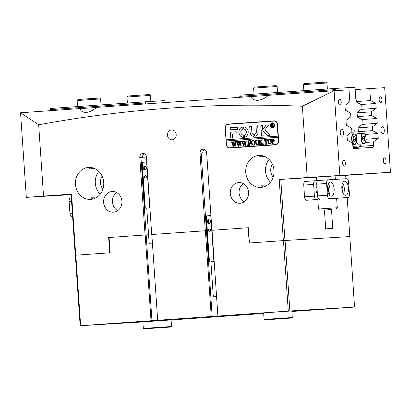 <?xml version="1.0" encoding="UTF-8"?>
<svg xmlns="http://www.w3.org/2000/svg" width="411" height="411" viewBox="0 0 411 411"><rect width="100%" height="100%" fill="white"/><g stroke="black" fill="none" stroke-linecap="round" stroke-linejoin="round"><path stroke-width="0.62" d="M167.483 135.188A4.947 4.372 -93.5 0 0 172.137 139.817A4.947 4.372 -93.5 0 0 176.201 134.572A4.947 4.372 -93.5 0 0 171.541 129.943A4.947 4.372 -93.5 0 0 167.483 135.188M263.199 187.036L261.108 185.803L266.087 185.911M245.752 172.415A16.014 14.154 -93.5 0 0 260.836 187.406A16.014 14.154 -93.5 0 0 273.988 170.426A16.014 14.154 -93.5 0 0 258.904 155.435A16.014 14.154 -93.5 0 0 245.752 172.415M269.082 159.417A16.014 14.154 -93.5 0 0 265.552 171.217A16.014 14.154 -93.5 0 0 270.459 182.227M95.825 197.886L90.846 197.778L92.937 199.016M75.49 184.39A16.014 14.154 -93.5 0 0 90.574 199.386A16.014 14.154 -93.5 0 0 103.726 182.407A16.014 14.154 -93.5 0 0 88.642 167.411A16.014 14.154 -93.5 0 0 75.49 184.39M98.82 171.397A16.014 14.154 -93.5 0 0 95.29 183.193A16.014 14.154 -93.5 0 0 100.197 194.203M380.966 130.364A3.535 1.654 86 0 0 382.862 133.786A3.535 1.654 86 0 0 384.264 130.164A3.535 1.654 86 0 0 382.369 126.737A3.535 1.654 86 0 0 380.966 130.364M340.262 132.82A3.535 1.654 86 0 0 342.163 136.246A3.535 1.654 86 0 0 343.565 132.619A3.535 1.654 86 0 0 341.664 129.198A3.535 1.654 86 0 0 340.262 132.82M379.158 99.796A2.944 1.377 86 0 0 380.74 102.652A2.944 1.377 86 0 0 381.906 99.632A2.944 1.377 86 0 0 380.329 96.78A2.944 1.377 86 0 0 379.158 99.796M383.324 160.891A2.944 1.377 86 0 0 384.907 163.748A2.944 1.377 86 0 0 386.073 160.727A2.944 1.377 86 0 0 384.49 157.87A2.944 1.377 86 0 0 383.324 160.891M342.62 163.352A2.944 1.377 86 0 0 344.202 166.203A2.944 1.377 86 0 0 345.374 163.188A2.944 1.377 86 0 0 343.791 160.331A2.944 1.377 86 0 0 342.62 163.352M338.453 102.257A2.944 1.377 86 0 0 340.036 105.113A2.944 1.377 86 0 0 341.207 102.092A2.944 1.377 86 0 0 339.625 99.236A2.944 1.377 86 0 0 338.453 102.257M316.3 177.223L332.771 176.062M206.651 152.764L201.149 153.133L206.435 230.674L206.913 230.658L151.721 234.511L146.434 156.971A3.771 3.329 -93.5 0 0 142.884 153.442A3.771 3.329 -93.5 0 0 139.791 157.439L146.434 156.997M206.651 152.784L201.149 153.144M146.676 234.897L148.577 234.773L146.676 234.897M140.932 157.377L146.434 157.017M103.639 202.479A10.362 9.16 -93.5 0 0 113.4 212.184A10.362 9.16 -93.5 0 0 121.908 201.195A10.362 9.16 -93.5 0 0 112.146 191.495A10.362 9.16 -93.5 0 0 103.639 202.479M116.626 192.507A10.362 9.16 -93.5 0 0 112.439 201.95A10.362 9.16 -93.5 0 0 117.721 210.638M230.294 193.571A10.362 9.16 -93.5 0 0 240.055 203.27A10.362 9.16 -93.5 0 0 248.568 192.286A10.362 9.16 -93.5 0 0 238.806 182.582A10.362 9.16 -93.5 0 0 230.294 193.571M243.281 183.594A10.362 9.16 -93.5 0 0 239.094 193.042A10.362 9.16 -93.5 0 0 244.381 201.729M264.35 156.314L259.156 157.136L261.268 155.517M248.372 227.715L211.932 230.278L248.372 227.725L249.415 242.988L283.364 240.599L279.197 179.504L307.228 177.537L302.368 106.228C214.326 102.498 126.424 108.684 38.67 124.78L43.53 196.083L26.314 197.372L20.555 112.778A1495.567 6.108 -3.9 0 1 80.006 108.566C80.741 111.355 83.063 112.619 86.973 112.352C90.461 111.658 93.621 110.009 96.451 107.405A1495.567 6.108 -3.9 0 1 250.664 96.554C251.686 98.887 253.88 100.161 257.235 100.376C261.437 100.068 265.121 98.383 268.291 95.321A1495.567 6.108 -3.9 0 1 334.086 90.723L349.026 89.824L349.843 101.815L344.968 105.334L345.297 110.174L350.609 113.071L350.866 116.858L345.99 120.372L346.324 125.211L351.636 128.114L351.893 131.895L347.018 135.409L347.346 140.249L352.659 143.151L352.9 146.686A1.885 0.884 -94 0 0 353.907 148.515L372.864 147.369A1.885 0.884 -94 0 0 372.869 147.369A1.885 0.884 -94 0 0 373.614 145.432L373.373 141.898L378.248 138.384L377.92 133.544L372.607 130.641L358.361 131.643M250.073 96.611L269.046 95.367M91.006 167.493L88.894 169.111L94.088 168.289M96.328 107.512L80.011 108.586M102.144 176.165A10.126 8.95 -93.5 0 0 100.484 182.828A10.126 8.95 -93.5 0 0 102.925 189.07M272.406 164.184A10.126 8.95 -93.5 0 0 270.746 170.853A10.126 8.95 -93.5 0 0 273.187 177.095M43.53 196.083L71.565 194.11L75.727 255.205L109.675 252.816L108.638 237.543L109.67 237.481M139.791 157.439L145.073 234.979L108.638 237.543M201.149 153.133L200.003 153.205L205.289 230.746M200.003 153.205A3.771 3.329 86.5 0 1 203.096 149.208A3.771 3.329 86.5 0 1 206.646 152.738L211.932 230.278M273.947 120.849L228.269 124.065A3.771 3.329 -93.5 0 0 225.202 128.057L226.322 144.502A3.771 3.329 -93.5 0 0 229.872 148.032A3.771 3.329 -93.5 0 0 229.903 148.032L275.581 144.816A3.771 3.329 -93.5 0 0 278.648 140.824L277.528 124.374A3.771 3.329 -93.5 0 0 273.978 120.849A3.771 3.329 -93.5 0 0 273.947 120.849L274.009 120.844M307.228 177.537L390.45 172.26L384.686 87.677L369.741 88.571L370.558 100.567L356.311 101.568M335.109 176.119L390.45 172.26M302.368 106.228L334.081 90.733L339.846 175.317M372.607 130.641L372.351 126.86L377.226 123.346L376.892 118.502L371.58 115.604L371.323 111.823L376.199 108.304L375.87 103.464L370.558 100.567M279.197 179.504L316.3 177.254M291.867 311.487L354.554 307.068L289.868 310.978L212.163 316.455L206.435 230.674L151.721 234.511M145.073 234.979L109.68 237.471L109.105 238.221L110.097 252.791L75.84 255.2L80.643 325.692L80.155 325.733L142.884 321.941M26.314 197.372L71.108 194.665M354.554 307.068L347.197 197.573M280.785 179.401L284.951 240.492L349.859 236.572M284.951 240.492L283.364 240.599M38.67 124.78L20.55 112.789M355.166 89.598L369.741 88.571M372.351 126.86L358.104 127.862M373.373 141.898L365.451 142.458M371.58 115.604L357.334 116.606M371.323 111.823L357.077 112.825M75.727 255.205L75.239 255.246L71.072 194.151L71.565 194.11M75.239 255.246L75.84 255.2M345.918 178.764L345.692 175.476M361.233 109.357L376.199 108.304M360.93 104.517L375.87 103.464M362.261 124.399L377.226 123.346M361.957 119.555L376.892 118.502M366.098 139.237L378.248 138.384M364.937 134.454L377.92 133.544M140.932 157.372L151.952 320.688L161.821 320.02L157.675 320.272L151.829 234.506M144.282 153.699A3.771 3.329 -93.5 0 0 142.54 157.274M202.751 153.036A3.771 3.329 86.5 0 1 204.493 149.46M229.261 147.79A3.771 3.329 -93.5 0 0 230.365 147.996M274.142 120.844L228.927 124.024A3.771 3.329 -93.5 0 0 227.72 124.374M331.492 209.589L324.438 210.072M317.821 199.51L318.468 209.035L337.267 207.75L335.951 209.256M326.591 228.788L332.771 228.362L326.591 228.788M332.771 228.362L331.487 209.564L330.614 209.61L324.438 210.042L325.723 228.84M365.168 142.817A5.297 2.481 -94 0 1 363.848 143.824A5.297 2.481 -94 0 1 360.981 138.353A5.297 2.481 -94 0 1 363.103 133.251L358.12 133.601A5.297 2.481 86 0 0 356.188 136.272M364.958 138.615L364.228 136.231L362.954 136.133L362.41 138.425L363.134 140.814L364.408 140.906L364.958 138.615L362.672 138.774L362.476 138.137M356.543 141.703A5.297 2.481 86 0 0 358.865 144.174L363.848 143.824C364.829 144.389 365.579 142.684 366.093 138.702C365.713 135.173 364.716 133.354 363.103 133.251A5.297 2.481 -94 0 1 364.552 134.058M362.605 139.067L362.672 138.774M362.913 136.324L364.228 136.231M355.818 143.382A5.297 2.481 -94 0 1 354.498 144.389A5.297 2.481 -94 0 1 351.631 138.918A5.297 2.481 -94 0 1 353.753 133.816L348.769 134.166A5.297 2.481 86 0 0 348.739 134.166M347.526 135.039A5.297 2.481 86 0 0 347.059 136.031M355.607 139.18L354.878 136.796L353.604 136.699L353.059 138.99L353.784 141.379L355.058 141.471L355.607 139.18L353.321 139.339L353.126 138.702M353.255 139.632L353.321 139.339M353.563 136.889L354.878 136.796M360.072 145.869A1.885 0.884 86 0 0 360.077 145.869L352.874 146.306M351.42 132.234L359.111 131.772A1.885 0.884 86 0 1 360.108 133.462M360.077 145.869A1.885 0.884 86 0 0 360.832 144.035M77.129 100.525L78.003 99.524L88.422 98.768L99.621 98.049L100.628 98.923L77.129 100.525L77.54 106.567M126.963 97.022L127.836 96.015L133.709 95.578L149.455 94.54L150.457 95.419L126.963 97.022L127.374 103.063M253.618 88.108L254.496 87.106L260.322 86.67L276.115 85.632L277.117 86.51L253.618 88.108L254.034 94.155M303.452 84.604L304.33 83.603L319.321 82.539L325.944 82.128L326.951 83.001L303.452 84.604L303.863 90.646M272.647 127.312A2.122 1.875 -93.5 0 0 272.447 123.079A2.122 1.875 -93.5 0 0 272.39 123.084M274.332 125.072A2.122 1.875 -93.5 0 0 270.597 125.334A2.122 1.875 -93.5 0 0 274.332 125.072M270.387 125.35A2.353 2.081 -93.5 0 0 272.606 127.554A2.353 2.081 -93.5 0 0 274.543 125.057A2.353 2.081 -93.5 0 0 272.323 122.853A2.353 2.081 -93.5 0 0 270.387 125.35M272.38 122.848A2.353 2.081 -93.5 0 0 270.5 125.345A2.353 2.081 -93.5 0 0 272.663 127.549M269.734 135.193A0.354 0.313 -93.5 0 0 269.642 134.962L264.879 129.794L268.224 125.638A0.354 0.313 -93.5 0 0 267.967 125.047L266.287 125.165A0.709 0.627 -93.5 0 0 265.871 125.391L261.175 131.217A0.709 0.627 -93.5 0 0 261.021 131.741L261.566 136.123L263.168 135.728L262.948 132.517A0.709 0.627 86.5 0 1 263.107 131.993L263.626 131.35L267.427 135.476A0.709 0.627 -93.5 0 0 267.9 135.676L269.446 135.568A0.354 0.313 -93.5 0 0 269.734 135.193M248.187 131.751A5.297 4.685 -93.5 0 0 243.759 126.794L243.492 127.097L243.831 129.044A3.062 2.707 86.5 0 1 246.215 131.89A3.062 2.707 86.5 0 1 244.237 135.039L244.165 137.017L244.473 137.279A5.297 4.685 -93.5 0 0 248.187 131.751M243.785 126.799L243.939 129.039A3.062 2.707 86.5 0 1 246.328 131.885A3.062 2.707 86.5 0 1 244.35 135.034L244.494 137.274M258.046 140.398L257.584 140.141L258.853 140.053L258.411 140.444L258.519 142.828C258.694 144.045 258.272 144.754 257.26 144.955L255.853 144.081L255.565 141.137L254.99 140.326L256.546 140.218L256.115 140.567L256.223 143.172L257.286 144.754C258.139 144.538 258.473 143.917 258.293 142.879L258.159 140.392L257.728 140.264M261.643 140.511L260.595 141.995L263.097 144.477L261.468 144.59L261.519 143.84L260.106 142.324L260.276 144.307L260.79 144.641L259.228 144.749L259.69 143.865L259.418 140.382L258.909 140.048L260.466 139.94L260.004 140.824L260.101 142.242L261.365 140.454L261.067 139.899L262.393 139.807L261.643 140.511M263.821 144.492L263.477 144.122L263.764 143.711L264.109 144.076L263.821 144.492M264.401 140.665L264.391 139.663L267.386 139.452L267.515 140.449L266.667 139.699L266.133 139.74L266.379 143.393L266.96 144.204L265.403 144.318L265.84 143.963L265.614 139.776L264.812 139.879L264.401 140.665M267.833 141.764L268.316 139.93L269.524 139.237C270.695 139.38 271.342 140.136 271.471 141.502C271.537 142.91 270.983 143.768 269.811 144.071C268.604 143.942 267.946 143.177 267.833 141.764L268.316 139.93M278.329 140.845A3.535 3.124 -93.5 0 1 275.457 144.59L229.775 147.801A3.535 3.124 -93.5 0 1 229.749 147.806A3.535 3.124 -93.5 0 1 226.42 144.497L226.184 140.973L278.088 137.32L278.329 140.845L278.648 140.824M274.456 140.238L273.346 141.59L272.688 141.554L272.899 143.501L273.361 143.758L271.805 143.865L272.246 143.506L272.061 139.976L271.481 139.165L272.889 139.067L274.456 140.238M251.342 142.925L251.82 141.086L253.027 140.398C254.198 140.541 254.846 141.297 254.974 142.658C255.041 144.071 254.491 144.929 253.315 145.232C252.107 145.104 251.45 144.338 251.342 142.925L251.82 141.086M250.674 141.677L249.862 140.881L249.061 140.937L249.2 142.961L249.831 142.92L250.366 142.227L250.469 143.727L249.847 143.115L249.21 143.156L249.374 145.073L249.888 145.407L248.331 145.515L248.763 145.181L248.588 141.631L248.008 140.819L250.664 140.629L250.674 141.677M247.612 145.633L247.268 145.263L247.561 144.847L247.905 145.217L247.612 145.633M245.495 141.127L246.564 141.05L246.189 141.384L245.31 145.792L244.196 143.007L243.512 145.92L242.002 141.631L241.586 141.399L242.942 141.173L242.613 141.625L243.672 144.785L244.031 142.525L243.23 141.153L244.653 141.055L244.298 141.523L245.321 144.636L245.917 141.394L245.485 140.994M243.672 144.785L244.139 142.514L243.744 141.476L243.24 141.281M240.363 141.487L241.432 141.41L241.057 141.749L240.178 146.157L239.063 143.367L238.38 146.28L236.443 141.631L237.81 141.533L237.481 141.985L238.539 145.15L238.899 142.884L238.097 141.512L239.521 141.415L239.161 141.887L240.183 144.996L240.784 141.754L240.353 141.353M238.539 145.15L239.007 142.879L238.611 141.836L238.103 141.646M235.231 141.846L236.299 141.769L235.924 142.108L235.046 146.516L233.931 143.727L233.248 146.645L231.737 142.355L231.321 142.124L232.672 141.898L232.349 142.345L233.407 145.509L233.761 143.244L232.96 141.877L234.383 141.774L234.029 142.247L235.051 145.355L235.652 142.114L235.22 141.718M233.407 145.509L233.874 143.239L233.474 142.201L232.97 142.006M278.088 137.32L278.011 136.144L226.101 139.797L225.202 128.057M278.011 136.144L277.209 124.399A3.535 3.124 -93.5 0 0 273.88 121.091A3.535 3.124 -93.5 0 0 273.854 121.091L228.177 124.307A3.535 3.124 -93.5 0 0 225.3 128.047M237.44 129.321L237.301 127.205L230.699 127.667A0.709 0.627 -93.5 0 0 230.124 128.417L230.473 129.809L237.44 129.321M253.69 134.269A2.353 2.081 86.5 0 1 251.861 132.085L251.481 126.496L249.847 126.321L249.996 132.214A4.475 3.956 -93.5 0 0 253.751 136.401L254.013 136.103L253.69 134.269M251.208 126.228L249.724 126.619L250.104 132.208A4.475 3.956 -93.5 0 0 253.834 136.39M256.223 131.777A2.353 2.081 86.5 0 1 254.712 134.197L254.635 136.056L254.938 136.318A4.475 3.956 -93.5 0 0 258.093 131.643L257.712 126.054L256.074 125.884L256.336 131.772A2.353 2.081 86.5 0 1 254.82 134.191L254.959 136.313M242.798 129.116L242.87 127.143L242.562 126.876A5.297 4.685 -93.5 0 0 238.848 132.409A5.297 4.685 -93.5 0 0 243.276 137.366L243.543 137.058L243.204 135.116A3.062 2.707 86.5 0 1 240.82 132.27A3.062 2.707 86.5 0 1 242.798 129.116M260.846 125.55L261.088 129.075L262.686 128.679L262.485 125.715L260.959 125.54L260.728 125.843L261.175 129.064M232.395 134.161L236.084 133.899L236.212 132.054L235.945 131.787L230.633 132.157L230.401 132.465L230.776 137.998L232.41 138.173L232.395 134.161M273.238 125.704L273.849 126.192L273.228 126.234L272.097 125.088L272.498 126.285L271.548 126.352L271.83 125.864L271.373 123.768L272.216 123.711L273.223 124.281L272.693 124.959L273.238 125.704M230.494 147.76A3.535 3.124 -93.5 0 0 230.52 147.76A3.535 3.124 -93.5 0 0 230.545 147.755L276.228 144.544A3.535 3.124 -93.5 0 0 276.875 144.415M275.339 121.086A3.535 3.124 -93.5 0 0 274.651 121.045A3.535 3.124 -93.5 0 0 274.625 121.045L273.911 121.086M278.119 136.139L226.209 139.791L226.291 140.963M235.96 131.787L230.746 132.152L230.509 132.46L231.136 138.26M262.239 125.453L260.959 125.54M242.562 126.876L242.634 126.876A5.297 4.685 -93.5 0 0 238.955 132.399A5.297 4.685 -93.5 0 0 243.358 137.356M257.466 125.787L255.95 126.177L256.336 131.772M267.982 135.671A0.709 0.627 -93.5 0 1 267.535 135.471L263.626 131.35M267.993 125.047L266.4 125.16A0.709 0.627 -93.5 0 0 265.984 125.386L261.288 131.212A0.709 0.627 -93.5 0 0 261.129 131.736L261.658 136.118M237.317 127.205L230.807 127.662A0.709 0.627 -93.5 0 0 230.232 128.412L230.561 129.804M273.336 126.228L272.349 125.072M271.928 126.146L271.65 123.906M271.763 123.901L271.46 123.834M271.481 123.762L272.303 123.706M272.169 124.975L272.955 124.333L272.015 123.901L272.092 124.98L272.842 124.338L272.293 123.814M273.454 141.584L272.688 141.554M272.359 143.496L271.948 139.421M272.061 139.416L271.63 139.288M271.594 139.159L272.955 139.062M273.156 141.41L273.932 140.321L273.022 139.257L272.539 139.355L272.678 141.369L273.156 141.41L273.824 140.326L272.914 139.262M268.424 139.92L269.637 139.231M269.919 144.066C268.712 143.937 268.054 143.172 267.946 141.759M269.791 143.876L269.904 143.871C270.777 143.521 271.132 142.771 270.952 141.625L270.453 139.848L269.488 139.437L268.722 139.961L268.47 141.703L268.974 143.454L269.791 143.876C270.669 143.526 271.019 142.781 270.839 141.636L270.346 139.853L269.488 139.437M264.509 140.48L264.391 139.663M264.499 139.658L267.386 139.452M267.52 140.449L267.299 140.048M267.412 140.043L266.667 139.699M265.948 143.958L265.614 139.776M263.929 144.487L263.477 144.122M263.585 144.117L263.877 143.701M261.848 144.215L261.519 143.84M261.627 143.835L260.106 142.324M259.773 144.405L259.485 140.86M259.598 140.855L259.418 140.382M259.408 140.233L259.048 140.172M259.017 140.043L260.466 139.94M261.365 140.454L260.101 142.242M261.53 140.197L261.16 140.023M261.18 139.889L262.393 139.807M257.692 140.136L258.853 140.053M257.368 144.949L255.853 144.081M255.961 144.071L255.565 141.137M255.673 141.132L255.133 140.449M255.097 140.321L256.546 140.218M258.159 140.392L258.401 142.874C258.581 143.907 258.247 144.533 257.394 144.749L257.286 144.754M251.928 141.081L253.14 140.392M253.423 145.227C252.22 145.098 251.558 144.328 251.45 142.92M253.294 145.037L253.407 145.026C254.286 144.682 254.635 143.932 254.455 142.787L253.957 141.009L252.991 140.598L252.231 141.122L251.974 142.864L252.482 144.615L253.294 145.037C254.173 144.687 254.522 143.937 254.342 142.797L253.849 141.014L252.991 140.598M250.787 141.672L249.862 140.881M249.831 142.92L249.2 142.961M249.945 142.91L250.417 142.221M250.52 143.722L249.847 143.115M248.876 145.175L248.588 141.631M248.696 141.62L248.516 141.148M248.506 140.999L248.146 140.937M248.121 140.809L250.664 140.629M247.725 145.628L247.268 145.263M247.381 145.258L247.669 144.842M245.598 140.988L246.559 140.922M245.269 145.797L244.196 143.007M243.62 145.915L242.002 141.631M242.11 141.625L241.586 141.399M241.689 141.261L242.942 141.173M243.338 141.148L244.653 141.055M245.917 141.394L245.321 144.636M246.03 141.384L245.763 141.153M245.876 141.148L245.603 141.117M240.461 141.348L241.421 141.281M240.137 146.157L239.063 143.367M238.488 146.275L236.87 141.99M236.977 141.985L236.453 141.759M236.556 141.625L237.81 141.533M238.205 141.507L239.521 141.415M240.784 141.754L240.183 144.996M240.892 141.749L240.63 141.518M240.738 141.507L240.471 141.476M235.328 141.708L236.289 141.641M235.005 146.522L233.931 143.727M233.356 146.635L231.737 142.355M231.845 142.345L231.321 142.124M231.424 141.985L232.672 141.898M233.073 141.867L234.383 141.774M235.652 142.114L235.051 145.355M235.76 142.108L235.498 141.877M235.606 141.872L235.339 141.841M216.566 296.624L213.314 296.855L216.566 296.644M210.915 261.622L214.162 261.37L210.91 261.612L213.314 296.855M208.495 230.365A1.176 1.043 -93.5 0 0 210.576 230.222A1.176 1.043 -93.5 0 0 208.495 230.365M209.029 261.735L205.906 215.919L206.327 215.883L209.451 261.699M208.803 219.566L207.319 220.692L207.457 222.726L209.081 223.635L210.571 222.505L210.432 220.471L208.803 219.566M206.327 215.883L210.756 215.57L213.879 261.391M209.389 219.89L208.418 220.625L208.557 222.659L209.6 223.245M208.557 222.659L207.457 222.726M208.418 220.625L207.319 220.692M152.414 243.065L149.162 243.297L152.414 243.081M149.902 207.827L146.758 208.048L149.162 243.297M144.343 176.807A1.176 1.043 -93.5 0 0 146.419 176.663A1.176 1.043 -93.5 0 0 144.343 176.807M146.758 208.064L149.902 207.817M144.877 208.177L141.754 162.355L142.175 162.319L145.299 208.141M144.651 166.003L143.162 167.133L143.3 169.168L144.929 170.077L146.414 168.947L146.275 166.912L144.651 166.003M142.175 162.319L146.604 162.011L149.727 207.832M145.232 166.332L144.261 167.066L144.4 169.101L145.443 169.681M144.4 169.101L143.3 169.168M144.261 167.066L143.162 167.133M71.822 216.756L72.613 216.705L71.822 216.756A3.535 1.654 -94 0 1 69.932 213.335L69.13 201.585A3.535 1.654 -94 0 1 70.533 197.963A3.535 1.654 -94 0 1 70.538 197.958L71.329 197.907L70.533 197.963M329.288 198.647L347.989 197.516A3.535 1.654 86 0 0 349.401 193.894L348.6 182.145A3.535 1.654 86 0 0 346.709 178.718L328.009 179.848A3.535 1.654 86 0 0 326.596 183.476L327.397 195.22A3.535 1.654 86 0 0 329.288 198.647L336.619 198.261M334.148 188.916A7.064 3.309 86 0 0 330.352 182.068A7.064 3.309 86 0 0 327.546 189.312A7.064 3.309 86 0 0 331.343 196.165A7.064 3.309 86 0 0 334.148 188.916M329.154 194.737A7.064 3.309 86 0 0 329.997 189.209A7.064 3.309 86 0 0 328.384 183.784M328.065 192.302A3.884 1.819 86 0 0 328.512 189.296A3.884 1.819 86 0 0 327.649 186.353M348.451 188.053A7.064 3.309 86 0 0 344.654 181.205A7.064 3.309 86 0 0 341.849 188.449A7.064 3.309 86 0 0 345.646 195.297A7.064 3.309 86 0 0 348.451 188.053M343.457 193.874A7.064 3.309 86 0 0 344.295 188.346A7.064 3.309 86 0 0 342.687 182.921M342.368 191.434A3.884 1.819 86 0 0 342.81 188.433A3.884 1.819 86 0 0 341.952 185.484M316.896 186.527A3.884 1.819 86 0 0 316.054 190.139A3.884 1.819 86 0 0 317.379 193.617M314.42 196.134L313.619 184.385L303.76 185.078L304.556 196.828L314.42 196.134A3.535 1.654 86 0 0 316.311 199.561L306.447 200.255A3.535 1.654 -94 0 1 304.556 196.828M317.929 180.588L315.032 180.763A3.535 1.654 86 0 0 315.021 180.763A3.535 1.654 86 0 0 313.619 184.385M303.76 185.078A3.535 1.654 -94 0 1 305.157 181.457A3.535 1.654 -94 0 1 305.168 181.457L315.016 180.763M326.596 183.476L316.732 184.169L317.533 195.913L327.397 195.22M317.821 199.546L316.311 199.561M306.447 200.255L317.821 199.566M347.989 197.516A3.535 1.654 86 0 0 347.999 197.516L336.624 198.318L347.989 197.516M328.009 179.848A3.535 1.654 86 0 0 327.999 179.848L318.135 180.542A3.535 1.654 -94 0 1 318.145 180.542L327.993 179.848M319.424 199.34A3.535 1.654 -94 0 1 317.533 195.913M316.732 184.169A3.535 1.654 -94 0 1 318.135 180.542M353.07 147.58L358.87 147.174L359.332 145.92M353.059 147.554L358.87 147.174M358.371 131.818L358.073 127.4L363.021 123.85L362.759 119.991L357.37 117.068L357.046 112.362L361.999 108.812L361.731 104.954L356.342 102.031L356.132 98.969L355.803 98.989L355.083 88.416L354.452 87.276L335.751 88.406L335.284 89.613L239.767 96.333L240.24 95.126L335.751 88.406M355.161 132.008A6.36 2.975 86 0 0 352.715 129.85L351.759 129.907M356.887 147.292L356.805 146.1M360.031 132.994L360.801 133.411M335.35 90.646L335.284 89.613M239.834 97.315L239.767 96.333M353.773 147.513L353.691 146.316M352.032 132.198A6.36 2.975 86 0 0 351.883 131.9M50.461 108.473L145.972 101.753L145.504 102.961L49.988 109.68L50.461 108.473M165.356 102.544L164.672 100.623L145.972 101.753M50.06 110.687L49.988 109.68M145.571 103.937L145.504 102.961M143.824 328.872L171.084 327.012L143.824 328.872L143.326 328.435L171.521 326.514L171.074 319.933L144.518 321.772M264.586 319.886L291.841 318.027L264.586 319.886L264.083 319.45L292.278 317.528L291.831 310.947L265.275 312.786M315.982 309.462L304.916 310.228L315.982 309.462M114.53 323.39L99.483 324.428L114.53 323.39M129.111 322.609L118.044 323.375L129.111 322.609M334.297 308.42L319.249 309.462L334.297 308.42M248.424 228.424L247.55 227.771M217.892 316.038L212.045 230.273M288.281 311.086L283.472 240.594L249.215 243.004L248.218 228.434M205.397 230.741L211.249 316.506L157.675 320.272M212.282 316.444L211.249 316.506M80.643 325.692L152.065 320.678M171.079 319.984L263.677 313.47M151.032 320.739L145.186 234.974M283.472 240.594L285.064 240.486L289.868 310.978M349.746 236.577L285.064 240.486M80.155 325.733L75.352 255.241M274.615 319.167L288.08 318.284L274.615 319.167M292.278 317.528L291.841 318.027M152.198 328.266L167.323 327.269L152.198 328.266M171.521 326.514L171.084 327.012M359.147 146.45L373.614 145.432M228.927 124.024L228.269 124.065M366.067 138.697A5.066 2.368 86 0 0 363.488 133.472A5.066 2.368 86 0 0 361.3 138.343A5.066 2.368 86 0 0 363.879 143.573A5.066 2.368 86 0 0 366.067 138.697M356.717 139.262A5.066 2.368 86 0 0 354.138 134.037A5.066 2.368 86 0 0 351.95 138.908A5.066 2.368 86 0 0 354.529 144.138A5.066 2.368 86 0 0 356.717 139.262M352.751 144.508L354.498 144.389C355.479 144.955 356.229 143.249 356.743 139.267C356.363 135.733 355.366 133.919 353.753 133.816A5.297 2.481 -94 0 1 355.202 134.623M275.457 144.59L276.228 144.544M277.209 124.399L277.528 124.379M229.775 147.801L230.545 147.755M69.932 213.335L72.372 213.16M71.571 201.416L69.13 201.585M351.759 129.917L352.715 129.85M335.078 175.641L335.335 179.407M336.619 198.225L337.267 207.75M316.295 177.187L316.537 180.67M319.974 210.345L318.468 209.035M100.628 98.923L101.034 104.918M150.462 95.419L150.873 101.46M277.117 86.51L277.528 92.501M326.951 83.001L327.356 88.997M273.88 121.091L274.651 121.045M229.749 147.806L230.52 147.76M315.021 180.763L305.157 181.457M263.636 312.869L264.083 319.45M142.874 321.854L143.326 328.435"/></g></svg>

